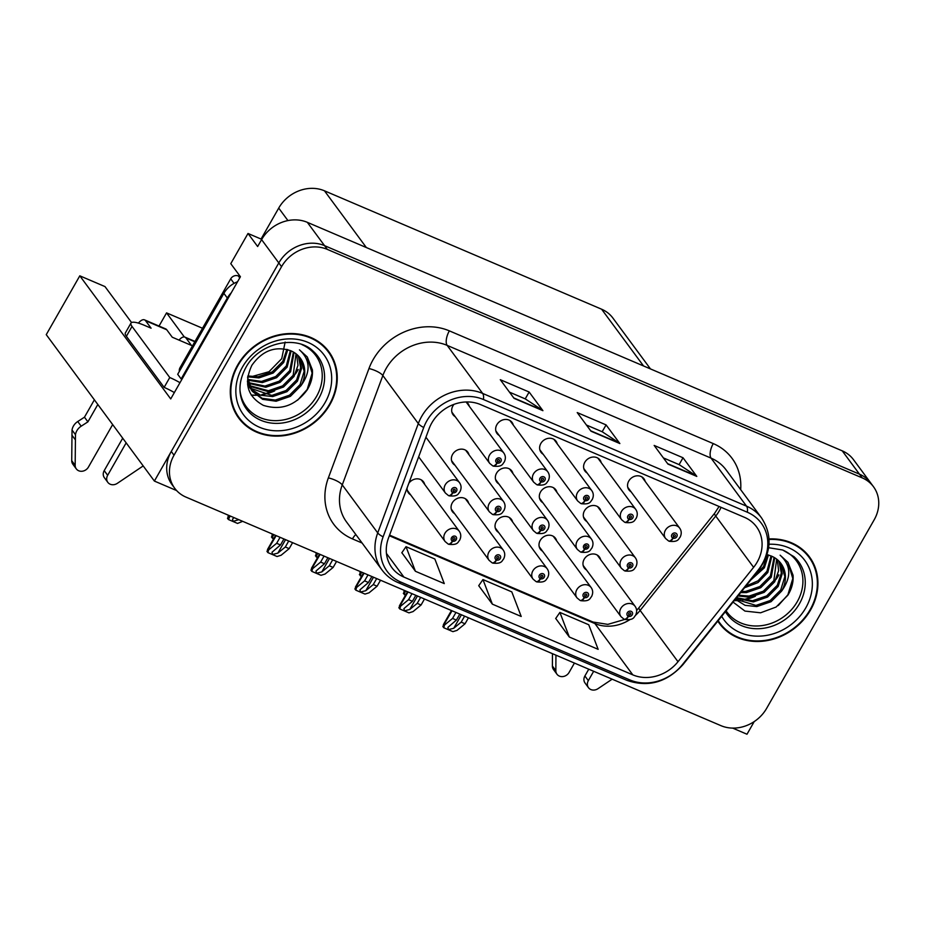 <?xml version="1.0" encoding="UTF-8"?>
<svg xmlns="http://www.w3.org/2000/svg" width="925" height="925" viewBox="0 0 925 925"><rect width="100%" height="100%" fill="white"/><g stroke="black" fill="none" stroke-linecap="round" stroke-linejoin="round"><path stroke-width="1.39" d="M512.647 522.024A9.331 8.094 143.6 0 0 511.444 519.411A9.331 8.094 143.6 0 0 496.239 521.665A9.331 8.094 143.6 0 0 496.436 530.499A9.331 8.094 143.6 0 0 498.575 532.418M556.619 540.801A9.331 8.094 143.6 0 0 555.416 538.188A9.331 8.094 143.6 0 0 540.212 540.454A9.331 8.094 143.6 0 0 540.397 549.277A9.331 8.094 143.6 0 0 542.547 551.196M600.591 559.59A9.331 8.094 143.6 0 0 599.388 556.977A9.331 8.094 143.6 0 0 584.184 559.232A9.331 8.094 143.6 0 0 584.369 568.066A9.331 8.094 143.6 0 0 586.519 569.985M468.674 503.235A9.331 8.094 143.6 0 0 467.472 500.622A9.331 8.094 143.6 0 0 452.279 502.876A9.331 8.094 143.6 0 0 452.464 511.71A9.331 8.094 143.6 0 0 454.603 513.629M512.959 473.542A9.331 8.094 143.6 0 0 511.756 470.929A9.331 8.094 143.6 0 0 496.552 473.184A9.331 8.094 143.6 0 0 496.737 482.017A9.331 8.094 143.6 0 0 498.887 483.937M556.931 492.331A9.331 8.094 143.6 0 0 555.728 489.718A9.331 8.094 143.6 0 0 540.524 491.973A9.331 8.094 143.6 0 0 540.709 500.795A9.331 8.094 143.6 0 0 542.859 502.726M600.903 511.109A9.331 8.094 143.6 0 0 599.689 508.496A9.331 8.094 143.6 0 0 584.496 510.75A9.331 8.094 143.6 0 0 584.681 519.584A9.331 8.094 143.6 0 0 586.82 521.503M468.987 454.753A9.331 8.094 143.6 0 0 467.784 452.14A9.331 8.094 143.6 0 0 452.579 454.406A9.331 8.094 143.6 0 0 452.776 463.228A9.331 8.094 143.6 0 0 454.915 465.148M513.271 425.061A9.331 8.094 143.6 0 0 512.068 422.447A9.331 8.094 143.6 0 0 496.864 424.702A9.331 8.094 143.6 0 0 497.049 433.536A9.331 8.094 143.6 0 0 499.199 435.455M557.243 443.85A9.331 8.094 143.6 0 0 556.029 441.237A9.331 8.094 143.6 0 0 540.836 443.491A9.331 8.094 143.6 0 0 541.021 452.325A9.331 8.094 143.6 0 0 543.16 454.244M601.204 462.627A9.331 8.094 143.6 0 0 600.001 460.014A9.331 8.094 143.6 0 0 584.808 462.28A9.331 8.094 143.6 0 0 584.993 471.103A9.331 8.094 143.6 0 0 587.132 473.022M645.176 481.416A9.331 8.094 143.6 0 0 643.973 478.803A9.331 8.094 143.6 0 0 628.769 481.058A9.331 8.094 143.6 0 0 628.965 489.892A9.331 8.094 143.6 0 0 631.104 491.811M407.104 487.903A9.331 8.094 143.6 0 0 408.492 492.933A9.331 8.094 143.6 0 0 410.631 494.852M454.002 404.352A9.331 8.094 143.6 0 0 452.892 405.925A9.331 8.094 143.6 0 0 453.077 414.758A9.331 8.094 143.6 0 0 455.227 416.678M261.752 239.344L248.004 233.47L230.776 263.671L240.419 276.725L170.72 398.929L79.804 275.823L104.999 286.588L131.558 322.547M873.478 486.712A34.988 30.363 143.6 0 0 862.216 477.89L327.3 249.38A34.988 30.363 143.6 0 0 281.558 266.666L174.027 455.192A34.988 30.363 143.6 0 0 174.733 488.296A34.988 30.363 143.6 0 0 185.994 497.118L720.899 725.639A34.988 30.363 143.6 0 0 766.64 708.353L874.171 519.827A34.988 30.363 143.6 0 0 873.478 486.712L853.497 459.667A34.988 30.363 143.6 0 0 842.236 450.845L307.331 222.335A34.988 30.363 143.6 0 0 261.59 239.621L257.647 246.524L248.004 233.47M842.236 450.845L859.464 474.167A34.988 30.363 143.6 0 1 870.714 482.989A34.988 30.363 143.6 0 0 859.464 474.167L324.548 245.645A34.988 30.363 143.6 0 0 278.807 262.931L154.383 481.069L176.606 490.562M154.383 481.069L46.25 334.653L79.804 275.823M732.635 728.102L746.995 734.23L754.21 721.593M424.714 484.457A9.331 8.094 143.6 0 0 423.5 481.844A9.331 8.094 143.6 0 0 408.827 483.278M469.299 406.283A9.331 8.094 143.6 0 0 468.096 403.67A9.331 8.094 143.6 0 0 466.304 401.959M261.058 239.043L278.714 208.09A34.988 30.363 -36.4 0 1 324.455 190.804L601.62 309.216A34.988 30.363 -36.4 0 1 612.882 318.038L650.46 368.913M184.329 336.966L166.558 312.881L202.529 328.259M159.031 326.062L166.558 312.881M237.609 365.121A55.986 48.586 143.6 0 0 238.731 418.1A55.986 48.586 143.6 0 0 329.924 404.56A55.986 48.586 143.6 0 0 328.803 351.569A55.986 48.586 143.6 0 0 237.609 365.121M237.401 416.192A55.986 48.586 143.6 0 0 241.043 420.066M717.812 621.126A55.986 48.586 143.6 0 0 719.407 623.438A55.986 48.586 143.6 0 0 810.601 609.899A55.986 48.586 143.6 0 0 809.479 556.919A55.986 48.586 143.6 0 0 769.045 538.928M718.077 621.542A55.986 48.586 143.6 0 0 721.708 625.416M431.755 423.014A37.324 32.387 -36.4 0 1 480.549 404.572L744.44 517.318A37.324 32.387 -36.4 0 1 756.453 526.73A37.324 32.387 -36.4 0 1 753.609 567.337L678.002 661.722A37.324 32.387 -36.4 0 1 632.804 674.868L403.913 577.084A37.324 32.387 -36.4 0 1 391.899 567.673A37.324 32.387 -36.4 0 1 388.488 538.038L429.096 428.703A37.324 32.387 -36.4 0 1 431.755 423.014M426.807 420.898A43.325 37.59 143.6 0 0 423.719 427.5L383.123 536.835A43.325 37.59 143.6 0 0 401.022 582.16L629.913 679.944A43.325 37.59 143.6 0 0 682.372 664.682L757.968 570.297A43.325 37.59 143.6 0 0 747.342 512.242L483.44 399.507A43.325 37.59 143.6 0 0 426.807 420.898M862.216 477.89L859.464 474.167L324.548 245.645A34.988 30.363 143.6 0 0 278.807 262.931L171.275 451.458A34.988 30.363 143.6 0 0 171.981 484.573L174.733 488.296M663.364 457.898L679.204 464.662L696.247 475.889A9.331 4.128 113.1 0 1 696.791 476.41L683.02 457.759L654.16 445.434L667.942 464.084L696.791 476.41M679.1 464.616L683.02 457.759M509.49 392.154L525.331 398.929L542.362 410.145A9.331 4.128 113.1 0 1 542.917 410.677L529.135 392.027L500.286 379.701L514.057 398.351L542.917 410.677M525.227 398.883L529.135 392.027M586.427 425.026L602.268 431.79L619.311 443.017A9.331 4.128 113.1 0 1 619.854 443.549L606.083 424.899L577.223 412.573L591.006 431.223L619.854 443.549M602.163 431.755L606.083 424.899M401.855 552.722L415.429 571.28L444.278 583.606L434.866 559.012L406.006 546.687L401.785 552.815M555.728 618.455L569.303 637.013L598.151 649.338L588.739 624.745L559.891 612.419L555.659 618.548M492.366 604.152L521.214 616.478L511.803 591.884L482.954 579.559L478.722 585.687L492.366 604.152L482.954 579.559M415.429 571.28L406.006 546.687M569.303 637.013L559.891 612.419M810.682 559.706A55.986 48.586 143.6 0 0 808.045 555.092M330.005 354.356A55.986 48.586 143.6 0 0 327.369 349.743M288.727 541.009L285.316 546.999L277.847 553.127L272.574 554.457L271.996 552.26L280.506 544.941L276.656 543.299L268.62 549.901L267.487 549.543L275.558 535.39M448.486 544.131A5.827 2.521 -69.6 0 0 448.822 544.316A5.827 2.521 -69.6 0 0 452.579 541.183A2.914 2.532 143.6 0 0 455.285 536.211A2.914 2.532 143.6 0 0 452.371 541.09L453.273 539.645A1.168 1.018 -36.4 0 1 452.915 538.269A1.168 1.018 -36.4 0 1 454.846 539.09A1.168 1.018 -36.4 0 1 453.354 539.68L452.579 541.183M452.776 538.963L453.273 539.645M452.371 541.09A5.827 2.636 115.8 0 1 448.105 544.016L445.122 541.541A8.753 7.597 -36.4 0 1 444.948 533.262A8.753 7.597 -36.4 0 1 459.193 531.147C461.124 533.91 461.274 536.951 459.632 540.258C457.979 541.749 458.257 545.368 448.822 544.316M452.764 538.882L453.354 539.68M292.577 542.663L289.167 548.641L281.119 555.243L277.049 556.515L267.868 552.595L266.955 551.346L276.147 535.644M280.078 537.321L276.656 543.299M283.917 538.963L280.506 544.941M285.316 546.999L289.167 548.641M268.62 549.901L267.868 552.595M238.812 519.688L233.1 521.376L232.522 519.179L234.002 517.63M448.798 495.65A5.827 2.521 -69.6 0 0 449.122 495.835A5.827 2.521 -69.6 0 0 452.892 492.701A2.914 2.532 143.6 0 0 455.597 487.729A2.914 2.532 143.6 0 0 452.672 492.62L453.585 491.163A1.168 1.018 -36.4 0 1 453.227 489.788A1.168 1.018 -36.4 0 1 455.146 490.608A1.168 1.018 -36.4 0 1 453.666 491.198L452.892 492.701M453.088 490.493L453.585 491.163M452.672 492.62A5.827 2.636 115.8 0 1 448.417 495.534L445.434 493.06A8.753 7.597 -36.4 0 1 445.249 484.781A8.753 7.597 -36.4 0 1 459.505 482.665C461.436 485.428 461.587 488.469 459.933 491.776C458.291 493.279 458.569 496.887 449.122 495.835M453.077 490.4L453.666 491.198M230.152 515.988L228.394 519.515L237.563 523.434L242.662 521.33M229.146 516.821L228.012 516.462L228.637 515.341M229.238 515.595L227.469 518.266L228.394 519.515M493.083 465.957A5.827 2.521 -69.6 0 0 493.407 466.142A5.827 2.521 -69.6 0 0 497.164 463.009A2.914 2.532 143.6 0 0 499.882 458.037A2.914 2.532 143.6 0 0 496.956 462.916L497.858 461.471A1.168 1.018 -36.4 0 1 497.511 460.095A1.168 1.018 -36.4 0 1 499.431 460.916A1.168 1.018 -36.4 0 1 497.951 461.506L497.164 463.009M497.361 460.789L497.858 461.471M496.956 462.916A5.827 2.636 115.8 0 1 492.69 465.842L489.707 463.367A8.753 7.597 -36.4 0 1 489.533 455.088A8.753 7.597 -36.4 0 1 503.778 452.972C505.721 455.736 505.859 458.777 504.217 462.084C502.576 463.587 502.853 467.194 493.407 466.142M497.361 460.708L497.951 461.506M166.743 329.762A11.667 5.168 -66.9 0 0 165.702 328.907L144.543 319.877A11.667 5.168 113.1 0 1 145.583 320.732L166.743 329.762L172.258 337.22L191.487 345.441L185.983 337.983L194.828 341.764M81.192 426.182L77.746 421.522L84.464 417.187L87.91 421.858L81.192 426.182A11.667 10.117 143.6 0 0 75.468 434.681L75.168 465.333A7.446 6.463 -36.4 0 0 76.289 468.882A7.446 6.463 -36.4 0 0 88.43 467.079L112.665 424.575M174.351 392.558A23.333 5.261 29.7 0 0 164.13 387.39L169.761 377.527L132.021 326.421A23.333 5.261 -150.3 0 1 130.992 323.079A23.333 5.261 -150.3 0 1 144.369 325.311L151.099 328.19L145.583 320.732M231.238 292.82A23.333 20.246 143.6 0 0 227.319 298.012L181.15 378.949A23.333 20.246 -36.4 0 1 181.948 379.238M237.54 281.778A23.333 20.246 143.6 0 0 223.873 293.352L177.704 374.29L181.15 378.949M169.761 377.527A23.333 5.261 -150.3 0 1 179.982 382.696M164.13 387.39L126.39 336.295A23.333 5.261 -150.3 0 1 125.361 332.954L130.992 323.079M104.213 470.628A7.446 6.463 143.6 0 0 104.363 477.682L107.809 482.341A7.446 6.463 -36.4 0 1 107.658 475.3L104.213 470.628L122.713 438.196M179.022 340.123A11.667 5.168 113.1 0 1 184.931 337.128A11.667 5.168 113.1 0 1 185.983 337.983M143.202 465.922L117.325 483.347A7.446 6.463 -36.4 0 1 107.809 482.341M126.158 442.855L107.658 475.3M138.415 323.126A11.667 5.168 113.1 0 1 144.543 319.877M84.464 417.187L94.373 399.82M97.819 404.479L87.91 421.858M77.746 421.522A11.667 10.117 143.6 0 0 72.034 430.021L71.722 460.673A7.446 6.463 143.6 0 0 72.844 464.211L76.289 468.882M72.034 430.021L75.468 434.681M71.884 435.12L75.33 439.78M332.699 559.798L329.288 565.776L321.819 571.916L316.547 573.246L315.968 571.049L324.478 563.73L320.628 562.088L312.592 568.69L311.459 568.32L319.53 554.168M492.458 562.909A5.827 2.521 -69.6 0 0 492.794 563.105A5.827 2.521 -69.6 0 0 496.552 559.972A2.914 2.532 143.6 0 0 499.257 554.988A2.914 2.532 143.6 0 0 496.343 559.879L497.245 558.423A1.168 1.018 -36.4 0 1 496.887 557.047A1.168 1.018 -36.4 0 1 498.806 557.868A1.168 1.018 -36.4 0 1 497.326 558.469L496.552 559.972M496.748 557.752L497.245 558.423M496.343 559.879A5.827 2.636 115.8 0 1 492.077 562.793L489.094 560.33A8.753 7.597 -36.4 0 1 488.909 552.052A8.753 7.597 -36.4 0 1 503.165 549.936C505.096 552.699 505.247 555.728 503.593 559.047C501.951 560.538 502.229 564.146 492.794 563.105M496.737 557.659L497.326 558.469M336.55 561.44L333.139 567.43L325.091 574.032L321.01 575.304L311.841 571.384L310.916 570.135L320.119 554.422M324.039 556.098L320.628 562.088M327.889 557.74L324.478 563.73M329.288 565.776L333.139 567.43M312.592 568.69L311.841 571.384M376.672 578.587L373.261 584.565L365.791 590.693L360.519 592.035L359.941 589.826L368.451 582.507L364.6 580.865L356.564 587.479L355.431 587.109L363.502 572.957M536.431 581.698A5.827 2.521 -69.6 0 0 536.754 581.883A5.827 2.521 -69.6 0 0 540.512 578.749A2.914 2.532 143.6 0 0 543.229 573.778A2.914 2.532 143.6 0 0 540.304 578.668L541.217 577.212A1.168 1.018 -36.4 0 1 540.859 575.836A1.168 1.018 -36.4 0 1 542.778 576.657A1.168 1.018 -36.4 0 1 541.298 577.246L540.512 578.749M540.72 576.541L541.217 577.212M540.304 578.668A5.827 2.636 115.8 0 1 536.049 581.582L533.066 579.108A8.753 7.597 -36.4 0 1 532.881 570.829A8.753 7.597 -36.4 0 1 547.137 568.713C549.068 571.477 549.219 574.518 547.565 577.824C545.923 579.327 546.201 582.935 536.754 581.883M540.709 576.448L541.298 577.246M380.522 580.229L377.099 586.207L369.063 592.809L364.982 594.081L355.813 590.162L354.888 588.913L364.092 573.211M368.011 574.887L364.6 580.865M371.862 576.529L368.451 582.507M373.261 584.565L377.099 586.207M356.564 587.479L355.813 590.162M420.644 597.365L417.233 603.354L409.763 609.482L404.491 610.812L403.913 608.615L412.423 601.296L408.572 599.654L400.525 606.257L399.392 605.887L407.462 591.746M580.403 600.475A5.827 2.521 -69.6 0 0 580.727 600.672A5.827 2.521 -69.6 0 0 584.484 597.538A2.914 2.532 143.6 0 0 587.202 592.555A2.914 2.532 143.6 0 0 584.276 597.446L585.19 596.001A1.168 1.018 -36.4 0 1 584.831 594.613A1.168 1.018 -36.4 0 1 586.751 595.434A1.168 1.018 -36.4 0 1 585.271 596.035L584.484 597.538M584.681 595.318L585.19 596.001M584.276 597.446A5.827 2.636 115.8 0 1 580.01 600.36L577.027 597.897A8.753 7.597 -36.4 0 1 576.853 589.618A8.753 7.597 -36.4 0 1 591.11 587.502C593.041 590.266 593.179 593.295 591.538 596.613C589.896 598.105 590.173 601.712 580.727 600.672M584.681 595.226L585.271 596.035M424.483 599.007L421.072 604.996L413.036 611.598L408.954 612.87L399.785 608.951L398.86 607.702L408.064 591.988M411.983 593.665L408.572 599.654M415.834 595.318L412.423 601.296M417.233 603.354L421.072 604.996M400.525 606.257L399.785 608.951M464.604 616.154L461.193 622.132L453.736 628.272L448.452 629.601L447.885 627.393L456.383 620.085L452.545 618.432L444.497 625.046L443.364 624.676L451.435 610.523M624.363 619.264A5.827 2.521 -69.6 0 0 624.699 619.449A5.827 2.521 -69.6 0 0 628.457 616.327A2.914 2.532 143.6 0 0 631.162 611.344A2.914 2.532 143.6 0 0 628.248 616.235L629.15 614.778A1.168 1.018 -36.4 0 1 628.792 613.402A1.168 1.018 -36.4 0 1 630.723 614.223A1.168 1.018 -36.4 0 1 629.243 614.813L628.457 616.327M628.653 614.107L629.15 614.778M628.248 616.235A5.827 2.636 115.8 0 1 623.982 619.149L620.999 616.674A8.753 7.597 -36.4 0 1 620.825 608.396A8.753 7.597 -36.4 0 1 635.07 606.28C637.013 609.043 637.152 612.084 635.51 615.403C633.868 616.894 634.134 620.502 624.699 619.449L607.829 624.375L593.041 622.039A20.997 9.296 -66.9 0 1 594.925 623.577A37.324 32.387 143.6 0 0 629.717 619.738M628.642 614.015L629.243 614.813M468.455 617.796L465.044 623.774L457.008 630.388L452.926 631.648L443.757 627.74L442.832 626.479L452.024 610.778M455.956 612.454L452.545 618.432M459.806 614.096L456.383 620.085M461.193 622.132L465.044 623.774M444.497 625.046L443.757 627.74M492.771 514.427A5.827 2.521 -69.6 0 0 493.094 514.624A5.827 2.521 -69.6 0 0 496.852 511.49A2.914 2.532 143.6 0 0 499.569 506.507A2.914 2.532 143.6 0 0 496.644 511.398L497.558 509.953A1.168 1.018 -36.4 0 1 497.199 508.565A1.168 1.018 -36.4 0 1 499.118 509.386A1.168 1.018 -36.4 0 1 497.638 509.987L496.852 511.49M497.06 509.27L497.558 509.953M496.644 511.398A5.827 2.636 115.8 0 1 492.389 514.323L489.394 511.849A8.753 7.597 -36.4 0 1 489.221 503.57A8.753 7.597 -36.4 0 1 503.478 501.454C505.408 504.217 505.559 507.258 503.905 510.565C502.263 512.057 502.541 515.664 493.094 514.624M497.049 509.178L497.638 509.987M274.124 534.777L273.106 535.61L271.973 535.24L272.609 534.13M273.199 534.384L271.441 537.055L273.592 538.824M273.106 535.61L272.366 538.304M536.743 533.216A5.827 2.521 -69.6 0 0 537.067 533.413A5.827 2.521 -69.6 0 0 540.824 530.279A2.914 2.532 143.6 0 0 543.542 525.296A2.914 2.532 143.6 0 0 540.616 530.187L541.53 528.73A1.168 1.018 -36.4 0 1 541.171 527.354A1.168 1.018 -36.4 0 1 543.091 528.175A1.168 1.018 -36.4 0 1 541.611 528.765L540.824 530.279M541.021 528.059L541.53 528.73M540.616 530.187A5.827 2.636 115.8 0 1 536.35 533.101L533.367 530.626A8.753 7.597 -36.4 0 1 533.193 522.347A8.753 7.597 -36.4 0 1 547.438 520.232C549.381 522.995 549.519 526.036 547.877 529.354C546.236 530.846 546.513 534.453 537.067 533.413M541.021 527.967L541.611 528.765M318.096 553.555L317.078 554.399L315.945 554.029L316.581 552.919M317.171 553.162L315.413 555.832L317.564 557.613M317.078 554.399L316.338 557.093M580.703 551.994A5.827 2.521 -69.6 0 0 581.039 552.19A5.827 2.521 -69.6 0 0 584.797 549.057A2.914 2.532 143.6 0 0 587.502 544.085A2.914 2.532 143.6 0 0 584.588 548.964L585.49 547.519A1.168 1.018 -36.4 0 1 585.132 546.143A1.168 1.018 -36.4 0 1 587.063 546.964A1.168 1.018 -36.4 0 1 585.583 547.554L584.797 549.057M584.993 546.837L585.49 547.519M584.588 548.964A5.827 2.636 115.8 0 1 580.322 551.89L577.339 549.415A8.753 7.597 -36.4 0 1 577.165 541.137A8.753 7.597 -36.4 0 1 591.41 539.021C593.353 541.784 593.492 544.825 591.85 548.132C590.208 549.623 590.474 553.243 581.039 552.19M584.982 546.756L585.583 547.554M362.068 572.344L361.051 573.176L359.917 572.806L360.553 571.696M361.143 571.951L359.386 574.622L361.536 576.402M361.051 573.176L360.299 575.87M624.676 570.783A5.827 2.521 -69.6 0 0 625.011 570.979A5.827 2.521 -69.6 0 0 628.769 567.846A2.914 2.532 143.6 0 0 631.474 562.863A2.914 2.532 143.6 0 0 628.561 567.753L629.462 566.297A1.168 1.018 -36.4 0 1 629.104 564.921A1.168 1.018 -36.4 0 1 631.035 565.742A1.168 1.018 -36.4 0 1 629.543 566.331L628.769 567.846M628.965 565.626L629.462 566.297M628.561 567.753A5.827 2.636 115.8 0 1 624.294 570.667L621.311 568.193A8.753 7.597 -36.4 0 1 621.138 559.926A8.753 7.597 -36.4 0 1 635.382 557.81C637.325 560.573 637.464 563.602 635.822 566.921C634.18 568.413 634.446 572.02 625.011 570.979M628.954 565.533L629.543 566.331M406.04 591.133L405.023 591.965L403.89 591.595L404.526 590.485M405.115 590.74L403.346 593.411L405.508 595.18M405.023 591.965L404.271 594.659M537.043 484.735A5.827 2.521 -69.6 0 0 537.379 484.931A5.827 2.521 -69.6 0 0 541.137 481.798A2.914 2.532 143.6 0 0 543.842 476.814A2.914 2.532 143.6 0 0 540.928 481.705L541.83 480.248A1.168 1.018 -36.4 0 1 541.472 478.873A1.168 1.018 -36.4 0 1 543.403 479.693A1.168 1.018 -36.4 0 1 541.923 480.295L541.137 481.798M541.333 479.578L541.83 480.248M540.928 481.705A5.827 2.636 115.8 0 1 536.662 484.619L533.679 482.156A8.753 7.597 -36.4 0 1 533.505 473.877A8.753 7.597 -36.4 0 1 547.75 471.762C549.693 474.525 549.832 477.554 548.19 480.873C546.548 482.364 546.814 485.972 537.379 484.931M541.322 479.485L541.923 480.295M581.016 503.524A5.827 2.521 -69.6 0 0 581.351 503.709A5.827 2.521 -69.6 0 0 585.109 500.575A2.914 2.532 143.6 0 0 587.814 495.603A2.914 2.532 143.6 0 0 584.901 500.494L585.803 499.038A1.168 1.018 -36.4 0 1 585.444 497.662A1.168 1.018 -36.4 0 1 587.375 498.483A1.168 1.018 -36.4 0 1 585.883 499.072L585.109 500.575M585.305 498.367L585.803 499.038M584.901 500.494A5.827 2.636 115.8 0 1 580.634 503.408L577.651 500.934A8.753 7.597 -36.4 0 1 577.477 492.655A8.753 7.597 -36.4 0 1 591.722 490.539C593.665 493.303 593.804 496.343 592.162 499.65C590.508 501.153 590.786 504.761 581.351 503.709M585.294 498.274L585.883 499.072M624.988 522.301A5.827 2.521 -69.6 0 0 625.323 522.498A5.827 2.521 -69.6 0 0 629.081 519.364A2.914 2.532 143.6 0 0 631.787 514.381A2.914 2.532 143.6 0 0 628.873 519.272L629.775 517.827A1.168 1.018 -36.4 0 1 629.416 516.439A1.168 1.018 -36.4 0 1 631.336 517.26A1.168 1.018 -36.4 0 1 629.856 517.861L629.081 519.364M629.278 517.144L629.775 517.827M628.873 519.272A5.827 2.636 115.8 0 1 624.606 522.197L621.623 519.723A8.753 7.597 -36.4 0 1 621.438 511.444A8.753 7.597 -36.4 0 1 635.695 509.328C637.626 512.092 637.776 515.121 636.122 518.439C634.481 519.931 634.758 523.538 625.323 522.498M629.266 517.052L629.856 517.861M668.96 541.09A5.827 2.521 -69.6 0 0 669.284 541.287A5.827 2.521 -69.6 0 0 673.053 538.153A2.914 2.532 143.6 0 0 675.759 533.17A2.914 2.532 143.6 0 0 672.833 538.061L673.747 536.604A1.168 1.018 -36.4 0 1 673.388 535.228A1.168 1.018 -36.4 0 1 675.308 536.049A1.168 1.018 -36.4 0 1 673.828 536.639L673.053 538.153M673.25 535.933L673.747 536.604M672.833 538.061A5.827 2.636 115.8 0 1 668.578 540.975L665.595 538.5A8.753 7.597 -36.4 0 1 665.41 530.222A8.753 7.597 -36.4 0 1 679.667 528.106C681.598 530.869 681.748 533.91 680.095 537.228C678.453 538.72 678.73 542.327 669.284 541.287M673.238 535.841L673.828 536.639M302.001 344.655A43.151 37.451 -36.4 0 1 316.593 396.305A43.151 37.451 -36.4 0 1 272.285 420.54A43.151 37.451 -36.4 0 1 240.003 390.454M300.926 385.783A29.161 25.299 143.6 0 0 300.336 358.183A29.161 25.299 143.6 0 0 290.959 350.829C275.442 345.649 262.411 350.483 251.854 365.329C243.576 383.147 247.391 396.478 263.313 405.347C280.842 410.792 295.445 405.659 307.135 389.957C311.112 383.517 312.87 376.833 312.407 369.919L307.273 356.958L299.457 349.847C310.442 359.837 310.927 371.815 300.926 385.783L290.381 396.351L276.136 401.242L262.631 399.322L252.294 391.31L247.599 377.608M285.143 342.053L281.732 358.669L269.013 371.711L251.531 376.672M238.083 365.317A55.407 48.077 -36.4 0 1 328.329 351.916A55.407 48.077 -36.4 0 1 329.45 404.352A55.407 48.077 -36.4 0 1 239.205 417.753A55.407 48.077 -36.4 0 1 238.083 365.317M323.738 345.881A55.407 48.077 -36.4 0 1 325.577 348.193L328.329 351.916M287.791 349.627L283.709 362.473L273.153 373.041L258.919 377.92L247.703 376.833M286.866 349.361L282.842 361.305L272.297 371.873L258.063 376.764L247.854 375.955M291.155 350.922L287.143 367.132L276.598 377.701L262.365 382.592L247.831 380.21M290.358 350.563L286.287 365.965L275.743 376.533L261.498 381.424L247.727 379.389M294.069 352.448L290.589 371.792L280.044 382.372L265.81 387.251L248.467 383.343M293.387 352.032L289.733 370.624L279.188 381.204L264.943 386.083L248.27 382.592M296.601 354.252L297.977 365.329L294.034 376.452L283.489 387.032L269.256 391.911L249.438 386.222M296 353.778L293.179 375.296L282.634 385.864L268.389 390.743L249.172 385.528M298.787 356.31L301.562 368.393L297.48 381.123L286.935 391.691L272.69 396.571L260.665 395.218L250.721 388.882M250.236 388.338L247.611 384.777M298.266 355.778L300.671 367.63L296.613 379.955L286.068 390.523L271.834 395.414L250.374 388.234M249.866 387.714L248.432 386.06M300.197 358.01L304.163 371.295L300.058 384.615L289.513 395.195L275.28 400.074L262.145 398.305L251.877 390.72M251.438 390.142L247.38 381.262M239.205 417.753L236.442 414.018A55.407 48.077 -36.4 0 1 234.777 411.579M240.361 276.829L238.338 275.962A5.827 5.064 143.6 0 0 230.707 278.841L180.04 367.676A5.827 5.064 143.6 0 0 179.369 371.387M307.216 356.877L312.13 373.168L307.204 389.46L297.596 400.201M555.937 655.166L555.844 670.683A7.446 6.463 -36.4 0 0 556.966 674.221A7.446 6.463 -36.4 0 0 569.095 672.429L574.437 663.063M584.889 675.978A7.446 6.463 143.6 0 0 585.039 683.02L588.485 687.691A7.446 6.463 -36.4 0 1 588.335 680.638L584.889 675.978L588.762 669.191M612.165 679.181L597.989 688.686A7.446 6.463 -36.4 0 1 588.485 687.691M593.665 671.284L588.335 680.638M552.468 653.686L552.398 666.012A7.446 6.463 143.6 0 0 553.52 669.561L556.966 674.221M782.677 550.005A43.151 37.451 -36.4 0 1 797.269 601.655A43.151 37.451 -36.4 0 1 726.079 610.812M733.062 602.094L744.937 611.078L760.593 612.801L776.121 607.031L787.799 595.295C791.788 588.855 793.546 582.183 793.072 575.269L787.95 562.308L780.122 555.197C791.106 565.175 791.603 577.154 781.59 591.121L771.045 601.701L756.812 606.58L745.087 605.332L735.271 599.331M769.068 539.448A55.407 48.077 -36.4 0 1 809.005 557.266A55.407 48.077 -36.4 0 1 810.115 609.691A55.407 48.077 -36.4 0 1 719.87 623.092A55.407 48.077 -36.4 0 1 718.193 620.652M804.415 551.219A55.407 48.077 -36.4 0 1 806.253 553.532L809.005 557.266M768.455 554.965L764.374 567.811L750.649 580.137M767.542 554.711L763.518 566.643L752.996 577.2M771.832 556.272L767.819 572.471L757.968 582.6L744.556 587.745M771.034 555.913L766.952 571.315L758.049 580.796L745.793 586.196M774.745 557.787L771.265 577.142L760.72 587.71L746.475 592.59L740.671 592.59M774.052 557.382L770.398 575.974L759.853 586.543L745.619 591.433L741.503 591.549M777.266 559.602L778.642 570.679L774.711 581.802L764.166 592.37L749.921 597.261L738 595.931M776.676 559.116L773.843 580.634L763.298 591.214L749.065 596.093L738.578 595.214M779.451 561.648L782.226 573.743L778.145 586.462L767.6 597.041L753.366 601.921L736.231 598.14M778.942 561.117L781.347 572.98L777.289 585.294L766.744 595.873L752.499 600.753L736.589 597.689M780.873 563.348L784.839 576.633L780.735 589.965L770.19 600.533L755.945 605.413L735.433 599.134M781.59 591.121A29.161 25.299 143.6 0 0 781.012 563.533A29.161 25.299 143.6 0 0 771.623 556.179L767.022 554.584M787.88 562.215L792.806 578.518L787.88 594.81L778.272 605.54M261.59 239.621L281.558 266.666M307.331 222.335L327.3 249.38M601.62 309.216L643.534 365.953M324.455 190.804L366.358 247.553M278.714 208.09L287.929 220.578M753.609 567.337L715.73 516.046A37.324 32.387 143.6 0 0 719.326 510.762A37.324 32.387 143.6 0 0 721.061 507.328M635.579 615.264A37.324 32.387 143.6 0 0 640.123 610.431L715.73 516.046A20.997 3.053 -141.3 0 1 714.632 513.283L719.083 506.484M362.091 543.021L352.448 538.893A58.321 50.609 -36.4 0 1 328.363 477.89L368.959 368.543A58.321 50.609 -36.4 0 1 449.353 330.861L713.256 443.595A11.667 5.168 -66.9 0 0 711.071 458.129L447.168 345.383A46.655 40.492 143.6 0 0 386.176 368.439A46.655 40.492 143.6 0 0 382.858 375.538L342.25 484.885A46.655 40.492 143.6 0 0 346.517 521.931L381.99 569.95A46.655 40.492 -36.4 0 1 377.724 532.904A11.667 3.492 20.4 0 0 383.123 536.835M713.256 443.595A58.321 50.609 -36.4 0 1 740.671 489.649M726.079 469.888A46.655 40.492 143.6 0 0 711.071 458.129L746.533 506.16A46.655 40.492 -36.4 0 1 761.541 517.919L726.079 469.888M328.363 477.89A11.667 3.492 -159.6 0 1 342.25 484.885L377.724 532.904L418.32 423.569A46.655 40.492 -36.4 0 1 421.65 416.458A46.655 40.492 -36.4 0 1 482.642 393.414A11.667 5.168 113.1 0 1 483.44 399.507M423.719 427.5A11.667 3.492 20.4 0 1 418.32 423.569L382.858 375.538A11.667 3.492 -159.6 0 0 368.959 368.543M381.99 569.95C386.153 575.547 391.506 579.755 398.051 582.577A11.667 5.168 -66.9 0 0 401.022 582.16M629.913 679.944A11.667 5.168 113.1 0 1 626.942 680.361C648.205 687.645 666.89 682.384 682.997 664.589L758.604 570.205C771.485 552.364 772.456 534.928 761.541 517.919M682.372 664.682A11.667 1.7 38.7 0 0 682.997 664.589M757.968 570.297A11.667 1.7 38.7 0 0 758.604 570.205M747.342 512.242A11.667 5.168 -66.9 0 0 746.533 506.16L482.642 393.414L447.168 345.383A11.667 5.168 -66.9 0 1 449.353 330.861M174.027 455.192L171.275 451.458M355.813 534.511A11.667 5.168 -66.9 0 0 352.448 538.893M632.804 674.868L594.925 623.577L389.344 535.748M678.002 661.722L640.123 610.431A20.997 3.053 -141.3 0 1 639.025 607.667L714.632 513.283M403.913 577.084L386.442 553.428M619.311 443.017L590.682 430.784M542.362 410.145L513.745 397.923M696.247 475.889L667.619 463.656M285.536 539.657L277.847 553.127M223.873 293.352L227.319 298.012M126.39 336.295L132.021 326.421M75.168 465.333L71.722 460.673M329.508 558.434L321.819 571.916M373.48 577.223L365.791 590.693M417.453 596.001L409.763 609.482M461.425 614.79L453.736 628.272M318.79 398.363A44.354 38.492 -36.4 0 1 279.304 423.303A44.354 38.492 -36.4 0 1 243.055 403.184C238.164 392.165 239.066 380.348 245.761 367.722C258.965 342.423 296.937 334.561 313.286 351.327A44.354 38.492 -36.4 0 1 318.79 398.363M251.299 395.148A45.487 39.474 143.6 0 0 256.005 395.276M256.595 395.252A45.487 39.474 143.6 0 0 259.821 395.01M262.573 394.628A45.487 39.474 143.6 0 0 274.69 390.893M295.364 374.035A45.487 39.474 143.6 0 0 298.197 369.618M242.408 367.167A50.158 43.521 -36.4 0 1 307.979 342.389A50.158 43.521 -36.4 0 1 325.126 402.502A50.158 43.521 -36.4 0 1 259.555 427.281A50.158 43.521 -36.4 0 1 242.408 367.167M180.04 367.676L180.849 368.774M230.707 278.841L234.06 283.374M238.338 275.962L239.76 277.893M555.844 670.683L552.398 666.012M768.629 547.716L782.619 549.982L793.951 556.665A44.354 38.492 -36.4 0 1 799.454 603.713A44.354 38.492 -36.4 0 1 761.923 628.48A44.354 38.492 -36.4 0 1 725.385 611.679M734.242 600.614A45.487 39.474 143.6 0 0 736.67 600.626M737.26 600.603A45.487 39.474 143.6 0 0 740.497 600.36M743.237 599.978A45.487 39.474 143.6 0 0 755.367 596.243M776.029 579.374A45.487 39.474 143.6 0 0 778.873 574.968M769.01 544.247A50.158 43.521 -36.4 0 1 805.791 607.852A50.158 43.521 -36.4 0 1 762.986 635.903A50.158 43.521 -36.4 0 1 721.685 616.293M398.051 582.577L626.942 680.361M389.575 535.124L593.041 622.039M636.631 610.431L639.025 607.667M421.361 479.925L459.193 531.147M407.289 490.319L445.122 541.541M425.928 437.213L459.505 482.665M418.655 456.811L445.434 493.06M466.119 401.97L503.778 452.972M451.874 412.145L489.707 463.367M195.013 341.429L184.931 337.128M465.333 498.702L503.165 549.936M451.261 509.097L489.094 560.33M509.305 517.491L547.137 568.713M495.222 527.886L533.066 579.108M553.266 536.269L591.11 587.502M539.194 546.663L577.027 597.897M597.238 555.058L635.07 606.28M583.166 565.452L620.999 616.674M465.645 450.221L503.478 501.454M451.562 460.615L489.394 511.849M509.606 469.01L547.438 520.232M495.534 479.404L533.367 530.626M553.578 487.799L591.41 539.021M539.506 498.182L577.339 549.415M597.55 506.576L635.382 557.81M583.478 516.971L621.311 568.193M509.918 420.528L547.75 471.762M495.846 430.923L533.679 482.156M553.89 439.317L591.722 490.539M539.818 449.712L577.651 500.934M597.862 458.095L635.695 509.328M583.791 468.489L621.623 519.723M641.834 476.884L679.667 528.106M627.751 487.278L665.595 538.5M251.253 395.056L255.89 395.183M256.456 395.16L259.809 394.906M261.752 394.64L273.812 391.125M295.699 373.318L298.151 369.457M734.311 600.522L736.554 600.522M737.132 600.498L740.474 600.244M742.428 599.99L754.488 596.475M776.364 578.668L778.815 574.795M719.87 623.092L718.124 620.733"/></g></svg>
